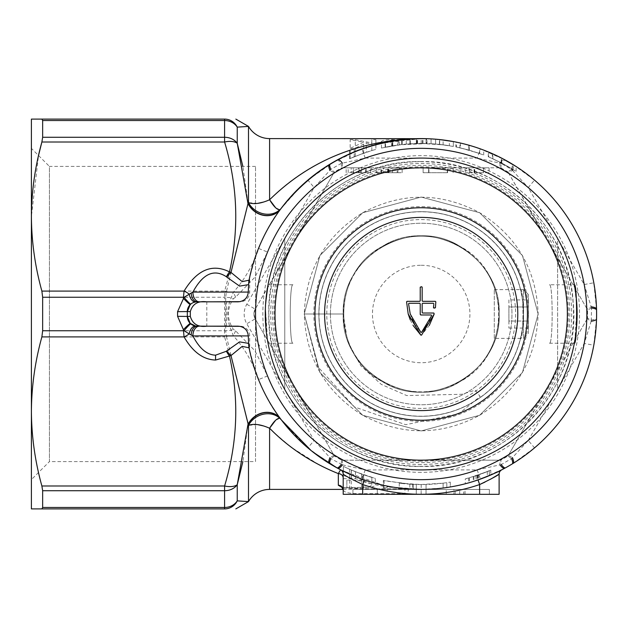<?xml version="1.0" encoding="UTF-8"?>
<svg xmlns="http://www.w3.org/2000/svg" width="628" height="628" viewBox="0 0 628 628"><rect width="100%" height="100%" fill="white"/><g stroke="black" fill="none" stroke-linecap="round" stroke-linejoin="round"><path stroke-width="0.47" stroke-dasharray="3.14 2.35" d="M248.264 287.891L249.685 278.275L249.685 292.075A9.742 9.742 0 0 1 239.943 301.817L197.059 301.817M239.81 326.34A9.742 9.043 -90 0 0 238.475 326.183M197.059 326.183L239.943 326.183A9.742 9.742 0 0 1 249.685 335.925L249.685 349.725L248.264 340.109M239.943 326.183L238.389 326.183M239.81 301.66A9.742 9.043 90 0 1 238.475 301.817M238.389 301.817L239.943 301.817M206.808 326.183L226.3 326.183L206.808 326.183L206.808 301.817L226.3 301.817L206.808 301.817M226.3 326.183L226.3 301.817M465.293 478.897L477.186 475.357L490.782 470.137L476.024 475.741A175.408 175.408 0 0 0 489.283 470.78A175.408 175.408 0 0 1 473.292 476.621L487.281 471.604L468.794 477.955A175.408 175.408 0 0 1 465.293 478.897L465.293 483.772A175.408 175.408 0 0 0 468.794 482.822L487.281 476.479L473.292 481.495A175.408 175.408 0 0 0 489.283 475.655A175.408 175.408 0 0 1 476.024 480.616L490.782 475.011L469.304 482.681M439.671 139.565L439.671 144.44A175.408 175.408 0 0 0 435.62 144.063A175.408 175.408 0 0 0 431.067 143.741A175.408 175.408 0 0 1 435.62 144.063A175.408 175.408 0 0 1 439.443 144.416L439.443 139.542A175.408 175.408 0 0 0 431.067 138.874A175.408 175.408 0 0 1 453.338 141.567L453.338 146.434A175.408 175.408 0 0 0 439.671 144.44L439.671 139.565A175.408 175.408 0 0 1 449.342 140.868L449.342 145.743L439.671 144.44A175.408 175.408 0 0 1 449.342 145.743M501.701 163.029L512.063 168.838L512.063 163.963L501.701 158.162L492.321 153.664L492.321 158.531L501.701 163.029L501.701 158.162M490.429 152.839L488.772 152.133L488.772 157.008L501.207 162.778L516.114 171.366L501.576 162.966L492.321 158.531M488.27 156.796L488.27 151.921L501.576 158.091L501.576 162.966A9.742 2.441 118.7 0 1 505.438 160.148L480.467 148.915A175.408 175.408 0 0 0 421.192 138.592A175.408 175.408 0 0 1 443.117 139.966L425.18 138.639M489.463 152.423L490.366 152.808M512.063 168.838L492.823 158.758L492.823 153.884L507.801 161.467M469.297 150.194L479.659 153.499L479.659 148.624L469.297 145.319L459.916 142.925L459.916 147.792L469.297 150.194L469.297 145.319M457.914 142.477L457.066 142.297M468.81 150.053L483.709 154.983L469.171 150.155L455.873 146.928L455.873 142.054L469.171 145.28L483.709 150.116L468.81 145.178L456.375 142.156L456.375 147.031L468.81 150.053L468.81 145.178M456.956 142.281L457.993 142.501M479.659 153.499L460.426 147.91L460.426 143.035L475.702 147.274M450.3 482.1L450.3 486.975A175.408 175.408 0 0 1 440.809 488.309L443.093 488.035A175.408 175.408 0 0 0 450.3 486.975L450.3 482.1A175.408 175.408 0 0 1 443.093 483.16L443.093 488.035M339.293 469.108L340.588 469.791A4.875 4.875 0 0 1 340.588 469.791A4.875 4.875 0 0 1 343.194 474.101L343.194 494.315L362.686 494.315L352.944 494.315L352.944 489.448L352.944 494.315L489.369 494.315L489.369 489.448L352.944 489.448L489.369 489.448L489.369 494.315L479.627 494.315L499.111 494.315L499.111 474.14A4.875 4.875 0 0 1 501.748 469.815L499.739 470.835M498.514 471.447L478.041 479.941A175.408 175.408 0 0 1 421.192 489.408A175.408 175.408 0 0 0 443.117 488.035L421.192 489.408L404.95 488.827L421.192 489.408A175.408 175.408 0 0 0 478.041 479.941A175.408 175.408 0 0 1 421.192 489.408L399.267 488.035A175.408 175.408 0 0 0 421.192 489.408A175.408 175.408 0 0 1 408.326 488.937L362.686 488.827L342.307 487.618M343.147 489.408L421.192 489.408A175.408 175.408 0 0 0 480.467 479.085L504.59 468.315M505.438 467.852L506.914 467.036M508.892 465.913L512.315 463.88M513.131 463.385L534.53 447.874A175.408 175.408 0 0 0 593.798 345.212L596.529 318.93M511.577 169.403L512.432 170.369L508.397 172.7L499.959 167.825A9.742 9.742 0 0 1 500.83 167.864L501.23 163.429L511.577 169.403L507.926 171.962A9.742 9.742 0 0 1 508.397 172.7L587.164 309.125A9.742 9.742 0 0 1 587.565 309.902L587.565 318.098L591.607 319.974A9.742 2.441 -178.7 0 0 596.553 317.972L596.584 316.276M596.6 314.008L596.553 310.028M596.529 309.07L593.798 282.788A175.408 175.408 0 0 0 534.53 180.126L513.131 164.614A9.742 2.724 121.6 0 1 512.856 169.325M511.859 168.712A9.742 2.441 121.3 0 0 512.315 164.12L505.438 160.148M426.506 143.545L406.261 144.102L421.192 143.467A175.408 175.408 0 0 0 399.267 144.84L426.506 143.545L426.506 138.67L417.07 138.639L399.267 139.966A175.408 175.408 0 0 1 421.192 138.592L421.137 138.592M427.016 143.561L427.016 138.686L421.192 138.592A175.408 175.408 0 0 0 361.924 148.915L334.371 161.584M248.751 346.122L249.473 349.788M257.488 424.591L248.5 425.384L248.091 424.795A19.492 17.176 -36.7 0 1 263.689 412.816A19.492 17.176 -36.7 0 1 280.59 418.876L280.457 418.695C267.167 402.509 256.711 378.88 249.081 347.826M347.661 473.253L364.264 479.91A175.408 175.408 0 0 0 421.192 489.408L389.462 487.179L383.339 488.089L383.339 486.229L375.316 484.722L375.34 478.434L363.596 474.807L351.233 469.98A175.408 175.408 0 0 1 343.359 466.321A175.408 175.408 0 0 0 355.44 471.746L375.34 478.434M333.57 162.048L307.861 180.126A175.408 175.408 0 0 0 258.508 248.405C266.036 231.19 273.353 218.159 280.457 209.305L280.457 209.305C267.167 225.491 256.711 249.12 249.081 280.174M249.473 278.212L248.751 281.878M421.192 143.467L443.117 144.84A175.408 175.408 0 0 0 421.192 143.467L421.192 138.592L380.544 143.372L400.264 139.848L421.192 138.592A175.408 175.408 0 0 0 361.924 148.915L365.213 158.083A165.659 165.659 0 0 1 421.192 148.341A165.659 165.659 0 0 0 255.533 314A165.659 165.659 0 0 0 421.192 479.659A165.659 165.659 0 0 0 586.858 314A165.659 165.659 0 0 0 421.192 148.341A165.659 165.659 0 0 1 477.17 158.083L499.959 163.17L499.959 167.825L385.82 167.825L411.685 168.139A146.175 146.175 0 0 0 299.627 232.839L290.12 249.3A146.175 146.175 0 0 0 290.12 378.7L312.289 417.722L276.917 356.453L290.12 378.7M257.488 203.409L248.5 202.616L248.091 203.205A19.492 17.176 36.7 0 0 263.689 215.184A19.492 17.176 36.7 0 0 280.59 209.124C304.156 178.124 334.567 156.976 371.839 145.68A175.408 175.408 0 0 1 375.889 144.542L375.889 139.683L371.839 139.683L371.839 142.964L355.307 139.683L350.149 139.683L363.612 142.179L349.561 148.624L354.216 148.624L366.328 142.87L371.046 144.212C330.791 153.664 296.973 172.182 269.6 199.767L269.6 138.592M255.533 166.412L49.431 166.412L49.431 461.588L31.4 479.611L31.4 148.389L49.431 166.412L49.431 461.588L255.533 461.588L255.533 166.412L255.533 461.588M258.508 248.405C253.163 264.914 244.779 279.515 233.365 292.224L231.245 297.743C226.52 308.607 226.52 319.44 231.245 330.257L233.365 335.776C244.779 348.485 253.163 363.086 258.508 379.595L267.552 375.944L254.96 350.809L235.61 330.862L233.294 329.253C226.794 319.071 226.794 308.905 233.294 298.747L235.61 297.138L254.96 277.191L267.552 252.056L258.508 248.405A175.408 175.408 0 0 1 307.861 180.126L314.157 187.56L330.815 169.403L341.153 163.429L365.213 158.083L477.17 158.083L480.467 148.915A175.408 175.408 0 0 0 421.192 138.592L400.264 139.848L392.264 139.62C384.658 139.746 381.078 140.562 381.526 142.085L375.889 143.16M528.533 314A107.341 107.341 0 0 0 421.192 206.659A107.341 107.341 0 0 0 313.851 314A107.341 107.341 0 0 0 421.192 421.341A107.341 107.341 0 0 0 528.533 314M330.422 314A90.77 90.77 0 0 1 421.192 223.23A90.77 90.77 0 0 1 511.969 314A90.77 90.77 0 0 0 421.192 223.23A90.77 90.77 0 0 0 330.422 314A90.77 90.77 0 0 0 421.192 404.77A90.77 90.77 0 0 0 511.969 314A90.77 90.77 0 0 1 421.192 404.77A90.77 90.77 0 0 1 330.422 314M312.289 417.722L333.986 455.3L342.425 460.175A9.742 9.742 0 0 1 341.554 460.136L334.457 456.038A9.742 9.742 0 0 1 333.986 455.3L255.219 318.875A9.742 9.742 0 0 1 255.219 309.125L253.916 314L255.219 318.875A9.742 9.742 0 0 1 255.219 309.125L290.12 249.3M266.664 427.016L263.509 425.941M343.194 490.005C344.215 492.682 350.714 493.906 362.686 493.679L404.95 493.679L404.95 488.812L362.686 488.827C350.597 488.639 343.649 488.113 341.852 487.234M377.279 494.315L421.153 494.315L421.153 489.448L377.279 489.448L377.279 494.315L377.279 489.448M421.192 484.533L443.117 483.16A175.408 175.408 0 0 1 399.267 483.16L421.192 484.533L421.192 489.408A175.408 175.408 0 0 0 478.041 479.941L479.627 484.549L479.627 494.315M421.192 472.35A158.35 158.35 0 0 1 262.842 314A158.35 158.35 0 0 1 421.192 155.65A158.35 158.35 0 0 1 579.55 314A158.35 158.35 0 0 1 421.192 472.35M421.192 165.392A148.608 148.608 0 0 0 272.583 314A148.608 148.608 0 0 0 421.192 462.608A148.608 148.608 0 0 0 569.8 314A148.608 148.608 0 0 0 421.192 165.392M446.806 482.657L446.806 487.524L446.806 482.657M417.22 143.514L417.22 138.639M409.911 143.828L409.911 138.953L409.911 143.828M417.447 143.506L417.447 138.631M417.07 143.514L417.07 138.639M406.261 144.102L406.261 139.228M417.581 143.506L417.581 138.631M416.466 143.529L416.466 138.655M422.966 143.474L422.966 138.6M416.545 143.529L416.545 138.655M410.312 143.804L410.312 138.929M422.456 143.467L422.456 138.6M483.709 154.983L483.709 150.116M469.171 150.155L469.171 145.28M455.873 146.928L459.916 147.792M460.426 147.91L456.375 147.031M468.975 150.1L468.975 145.225M416.317 484.471L416.317 489.338L416.317 484.471M426.067 484.471L426.067 489.338L426.067 484.471M443.117 483.16L443.117 488.035M399.267 483.16L399.267 488.035M416.317 143.529L416.317 138.662L416.317 143.529M426.067 143.529L426.067 138.662L426.067 143.529M443.117 144.84L443.117 139.966M399.267 144.84L399.267 139.966M492.823 158.758L488.772 157.008M516.114 171.366L516.114 166.491M501.207 162.778L501.207 157.903M501.372 162.864L501.372 157.989M439.443 144.416L453.338 146.434L453.338 141.567M435.62 144.063L435.62 139.188L435.62 144.063M431.067 143.741L431.067 138.874L431.067 143.741M469.289 477.814L469.289 482.681M473.292 476.621L473.292 481.495M489.283 470.78L489.283 475.655L489.283 470.78M476.024 475.741L476.024 480.616M473.92 476.424L473.92 481.291M478.512 474.901L478.512 479.776M490.782 470.137L490.782 475.011M477.186 475.357L477.186 480.232M468.794 477.955L468.794 482.822M477.39 475.286L477.39 480.161M487.281 471.604L487.281 476.479M477.884 475.121L477.884 479.996M248.382 343.328L249.073 345.95A9.742 6.9 168.9 0 0 249.073 347.794M249.073 345.95L249.913 351.813M249.913 276.187L249.073 282.05A9.742 6.9 -168.9 0 1 249.073 280.206M249.073 282.05L248.382 284.672M371.148 167.825L346.161 167.825L371.148 167.825L371.148 172.7L366.155 172.7L366.155 167.825M366.155 172.7L358.847 172.7L358.847 167.825M358.847 172.7L351.162 172.7L351.162 167.825M351.162 172.7L358.47 172.7L358.47 167.825M358.47 172.7L361.704 172.7L361.704 167.825M361.704 172.7L361.186 172.7L361.186 167.825M361.186 172.7L360.472 172.7L360.472 167.825M360.472 172.7L353.164 172.7L353.164 167.825M353.164 172.7L359.09 172.7L359.09 167.825M359.09 172.7L371.148 172.7M365.653 172.7L365.653 167.825M370.653 172.7L370.653 167.825M359.247 172.7L359.247 167.825M348.163 172.7L348.163 167.825M353.478 172.7L353.478 167.825M346.161 172.7L346.161 167.825M359.028 172.7L359.028 167.825M447.607 172.7L423.123 172.7L447.607 172.7L447.607 167.825L453.11 167.825L423.123 167.825L447.607 167.825L447.607 172.7M453.11 172.7L453.11 167.825L453.11 172.7M447.301 172.7L447.301 167.825M428.618 172.7L428.618 167.825L428.618 172.7M423.123 172.7L423.123 167.825L423.123 172.7M428.932 172.7L428.932 167.825M430.698 459.861L456.572 460.175L385.82 460.175L430.698 459.861A146.175 146.175 0 0 0 542.765 395.161L552.271 378.7A146.175 146.175 0 0 0 552.271 249.3L542.765 232.839A146.175 146.175 0 0 0 430.698 168.139L411.685 168.139M542.765 395.161L552.271 378.7M512.432 170.369L528.234 187.56A165.659 165.659 0 0 1 584.213 284.523L591.199 306.802L587.164 309.125L587.164 318.875L508.397 455.3A9.742 9.742 0 0 1 507.926 456.038L500.83 460.136A9.742 9.742 0 0 1 499.959 460.175L342.425 460.175L342.425 464.83L330.815 458.597L314.157 440.44A165.659 165.659 0 0 1 267.552 375.944M587.565 318.098A9.742 9.742 0 0 1 587.164 318.875L591.199 321.198L584.213 343.477L593.798 345.212A175.408 175.408 0 0 1 534.53 447.874L528.234 440.44L511.577 458.597L501.23 464.571L500.83 460.136M591.199 306.802L591.607 308.026L591.199 321.198M591.607 308.026L587.565 309.902M275.637 420.242L279.813 418.327A19.492 16.752 151.3 0 0 248.5 425.384L248.5 501.591L242.023 501.16M362.474 474.415L351.335 470.019A175.408 175.408 0 0 1 346.86 468.001A175.408 175.408 0 0 0 349.6 469.257L361.579 474.093L371.847 477.453L362.474 474.415L362.474 480.624L346.86 480.082L346.86 487.556L361.579 487.391C368.448 487.069 371.87 486.088 371.847 484.447L371.752 483.953L357.128 480.145M371.752 483.953L362.474 480.624M371.847 477.453L371.847 484.447M361.579 474.093L361.579 487.391M346.86 480.082L346.86 487.556M343.359 488.089L343.359 466.321L343.359 488.089L363.596 487.917C371.156 487.579 375.065 486.519 375.316 484.722M363.596 474.807L363.596 487.917M343.359 478.669L355.44 478.772C367.93 480.734 374.563 482.634 375.34 484.463M387.201 494.315L416.285 494.315L416.285 489.448L416.285 494.315L416.285 489.448L387.201 489.448L421.153 489.448L421.153 494.315L387.201 494.315L387.201 489.448M446.233 494.315L416.285 494.315L446.233 494.315L446.233 489.448L421.153 489.448L465.034 489.448L463.707 489.448L463.707 494.315L453.871 494.315L453.871 489.448L463.707 489.448M377.302 494.315L416.285 494.315L416.285 489.448L446.233 489.448M463.707 494.315L453.871 494.315M377.302 489.448L453.871 489.448M426.027 494.315L426.027 489.448L426.027 494.315M465.01 494.315L465.01 489.448M455.112 494.315L455.112 489.448M459.704 494.315L459.704 489.448M484.934 482.123L490.57 479.227M404.95 493.679L407.965 493.796L408.326 488.937A175.408 175.408 0 0 0 480.467 479.085L477.17 469.917A165.659 165.659 0 0 1 365.213 469.917L342.425 464.83M352.387 478.669L338.327 473.606M320.932 465.717L320.484 465.489M318.694 464.563L291.949 447.748M290.175 446.414L274.098 432.684M389.462 487.179L421.192 489.408A175.408 175.408 0 0 1 361.924 479.085L365.213 469.917L477.17 469.917L499.959 464.83L499.959 460.175L456.572 460.175M384.069 480.561A175.408 175.408 0 0 1 383.339 480.404A175.408 175.408 0 0 0 386.84 481.134L412.525 484.321A175.408 175.408 0 0 0 413.326 484.361A175.408 175.408 0 0 1 409.825 484.164L384.069 480.561L384.069 488.089M409.825 484.164L409.825 489.039A175.408 175.408 0 0 0 413.326 489.228A175.408 175.408 0 0 1 412.525 489.196L390.836 486.763L387.013 486.818L386.84 486.009L390.836 486.763M364.264 479.91A175.408 175.408 0 0 0 421.192 489.408L393.018 487.132L409.825 489.039M413.326 484.361L413.326 489.228L413.326 484.361M412.525 484.321L412.525 489.196M383.339 486.229L383.339 485.271A175.408 175.408 0 0 0 386.84 486.009L386.84 486.794M383.339 488.089L383.339 480.404L383.339 485.271L342.346 470.686M311.19 450.629L339.183 469.053M248.091 424.795L226.425 336.459A14.617 7.096 164 0 1 224.589 336.914C239.449 386.958 239.449 436.648 224.589 485.986L224.589 490.719L42.649 490.719L41.88 485.986L224.589 485.986A14.617 7.096 -164 0 0 237.243 484.698A14.617 12.05 0 0 1 224.589 490.719L224.589 507.471A14.617 13.188 180 0 0 237.243 500.877A14.617 14.185 90 0 1 224.589 508.9L41.88 508.9L42.649 507.471L224.589 507.471L224.589 508.9M42.649 490.719L42.649 507.471M42.649 120.529L224.589 120.529A14.617 13.188 180 0 1 237.243 127.123A14.617 14.185 -90 0 0 224.589 119.1L41.88 119.1L42.649 120.529L42.649 137.281L41.88 142.014L224.589 142.014C239.449 191.352 239.449 241.042 224.589 291.086L41.88 291.086L42.649 297.256L42.649 330.744L41.88 336.914C35.058 361.485 31.565 386.33 31.4 411.45L31.4 216.55L38.528 155.516M235.61 297.138L233.365 292.224A19.492 9.42 -170.7 0 1 226.425 291.541A14.617 7.096 -164 0 0 224.589 291.086L224.589 297.256A14.617 1.138 180 0 1 225.688 297.256L225.688 330.744A14.617 1.138 180 0 1 224.589 330.744L224.589 297.256L42.649 297.256M280.457 209.305A19.492 17.16 -143.4 0 1 263.556 215.373A19.492 17.16 -143.4 0 1 247.942 203.394L226.425 291.541L225.688 297.256A19.492 1.656 -174.6 0 0 231.245 297.743L233.294 298.747M224.589 119.1L224.589 142.014A14.617 7.096 164 0 1 237.243 143.302A14.617 12.05 0 0 0 224.589 137.281L42.649 137.281M41.88 119.1L31.4 119.1L31.4 479.611M41.88 291.086C35.05 266.476 31.557 241.631 31.4 216.55M235.61 330.862L233.365 335.776A19.492 9.42 170.7 0 0 226.425 336.459L225.688 330.744A19.492 1.656 174.6 0 1 231.245 330.257L233.294 329.253M267.552 252.056A165.659 165.659 0 0 1 314.157 187.56L246.78 304.258A19.492 19.492 0 0 0 246.78 323.742L314.157 440.44L307.861 447.874A175.408 175.408 0 0 1 258.508 379.595C266.036 396.81 273.353 409.841 280.457 418.695A19.492 17.16 143.4 0 0 263.556 412.627A19.492 17.16 143.4 0 0 247.942 424.606L242.879 461.588M41.88 485.986C35.05 461.368 31.557 436.523 31.4 411.45L31.4 508.9M280.457 418.695L303.434 443.996M299.627 232.839L312.289 210.278L276.917 271.547M334.457 456.038L330.815 458.597M341.554 460.136L341.153 464.571M385.82 460.175L342.425 460.175M299.627 395.161A146.175 146.175 0 0 0 411.685 459.861M276.917 356.453L255.219 318.875L246.78 323.742M246.78 304.258L255.219 309.125L333.986 172.7A9.742 9.742 0 0 1 334.457 171.962L341.554 167.864A9.742 9.742 0 0 1 342.425 167.825L333.986 172.7A9.742 9.742 0 0 1 334.457 171.962L330.815 169.403M312.289 210.278L333.986 172.7L329.959 170.369M336.946 160.148A9.742 2.441 61.3 0 1 341.153 163.429L341.554 167.864M307.861 447.874L329.253 463.385A9.742 2.724 121.6 0 1 329.213 463.354M329.253 463.385L330.077 463.88A9.742 2.441 121.3 0 1 330.038 463.856M330.077 463.88L336.946 467.852A9.742 2.441 118.7 0 0 336.985 467.868M336.946 467.852L337.793 468.315A9.742 2.724 118.4 0 0 337.833 468.331M337.793 468.315L361.924 479.085M499.959 460.175L508.397 455.3A9.742 9.742 0 0 1 507.926 456.038L511.577 458.597M584.213 284.523L593.798 282.788A175.408 175.408 0 0 0 534.53 180.126L528.234 187.56L584.213 284.523M500.83 167.864L507.926 171.962M456.572 167.825L430.698 168.139M508.397 172.7L542.765 232.839M530.095 210.278L587.164 309.125M565.467 271.547L552.271 249.3M587.164 318.875L565.467 356.453M530.095 417.722L508.397 455.3L512.432 457.631M342.425 163.17L342.425 167.825L385.82 167.825M468.99 172.7L489.086 172.7L489.086 167.825L460.104 167.825L489.086 167.825L489.086 172.7L468.99 172.7L468.99 167.825M460.104 172.7L460.104 167.825M474.038 172.7L474.038 167.825M474.187 172.7L483.591 172.7L483.591 167.825L483.591 172.7L483.591 167.825L483.591 172.7L474.187 172.7L474.187 167.825M465.599 172.7L465.599 167.825M469.791 172.7L469.791 167.825M474.281 172.7L474.281 167.825M376.651 167.825L402.132 167.825L376.651 167.825L376.651 172.7L381.643 172.7L381.643 167.825M381.643 172.7L383.449 172.7L383.449 167.825M388.85 172.7L397.139 172.7L388.85 172.7L388.85 167.825M381.149 172.7L381.149 167.825M383.449 172.7L397.139 172.7L397.139 167.825L397.139 172.7L376.148 172.7L402.132 172.7L376.651 172.7M389.046 172.7L389.046 167.825M388.23 172.7L388.23 167.825M392.484 172.7L392.484 167.825M387.664 172.7L387.664 167.825M376.148 172.7L376.148 167.825M388.473 172.7L388.473 167.825M402.132 172.7L402.132 167.825M397.885 172.7L397.885 167.825M387.9 172.7L387.9 167.825M342.425 167.825L499.959 167.825M500.532 162.432A9.742 2.724 118.4 0 1 504.59 159.685M248.091 203.205L242.879 166.412M266.664 200.984L263.509 202.059M275.637 207.758L279.813 209.674A19.492 16.752 -151.3 0 1 248.5 202.616L248.5 126.409L242.023 126.84M293.284 193.966L279.813 209.674M349.545 153.891L371.839 145.68L371.839 144.416L371.046 144.212M366.328 152.266L354.216 156.757A175.408 175.408 0 0 0 349.561 158.758L363.612 153.185L350.149 158.499A175.408 175.408 0 0 1 355.307 156.309L371.839 150.555A175.408 175.408 0 0 1 375.889 149.417A175.408 175.408 0 0 0 371.839 150.555L366.328 152.266L366.328 142.87M371.839 139.683L371.839 144.416M397.657 145.052L381.455 148.027L402.21 144.495L385.105 147.219L397.657 145.052L397.657 140.177M392.414 145.845L392.414 140.97M385.553 142.25L385.105 142.328L385.105 147.219L385.113 142.344M375.889 139.683L375.889 149.417L375.889 144.542L381.808 143.074L381.526 142.085M381.455 148.027L381.455 142.619M392.775 145.782L392.775 140.907M401.7 144.55L401.7 139.683M398.16 140.115L387.366 141.889L398.16 140.115L398.16 144.982L391.66 145.971L391.66 140.115L394.164 140.209L385.521 141.41L391.66 140.115M391.66 145.971L385.506 147.133L391.739 145.955L391.739 141.08M385.506 147.133L385.506 141.528L387.366 141.889M391.739 145.955L398.16 144.982M397.21 140.24L394.164 140.209M392.641 145.806L392.641 140.931M402.21 144.495L402.21 139.62M392.264 145.869L392.264 140.994M392.264 140.444L392.264 139.62M371.839 150.555L371.839 142.964M355.307 156.309L355.307 139.683M350.149 158.499L350.149 139.683M363.612 153.185L363.612 142.179M349.561 158.758L349.561 148.624M354.216 156.757L354.216 148.624M193.416 302.523L190.834 304.07M187.317 311.567L187.317 316.434M549.461 284.767C553.04 282.945 553.04 345.047 549.461 343.233C553.04 345.055 553.048 282.985 549.461 284.767L574.345 284.767L576.975 307.437L574.879 340.29M421.192 469.917A155.917 155.917 0 0 0 577.108 314A155.917 155.917 0 0 0 421.192 158.083A155.917 155.917 0 0 1 557.617 238.514L557.617 389.486A155.917 155.917 0 0 0 557.617 238.514L557.617 389.486A155.917 155.917 0 0 1 284.767 389.486L284.767 238.514A155.917 155.917 0 0 1 421.192 158.083A155.917 155.917 0 0 0 265.275 314A155.917 155.917 0 0 0 421.192 469.917A155.917 155.917 0 0 1 265.275 314A155.917 155.917 0 0 1 421.192 158.083A155.917 155.917 0 0 1 577.108 314A155.917 155.917 0 0 1 421.192 469.917M557.617 261.523A146.175 146.175 0 0 0 284.767 261.523L284.767 238.514A155.917 155.917 0 0 0 284.767 389.486L284.767 261.523M520.471 289.233C523.791 287.71 523.791 340.274 520.471 338.767C523.791 340.266 523.791 287.718 520.471 289.233M421.192 416.317A102.317 102.317 0 0 0 523.516 314A102.317 102.317 0 0 0 421.192 211.683A102.317 102.317 0 0 1 523.516 314A102.317 102.317 0 0 1 421.192 416.317A102.317 102.317 0 0 1 318.875 314A102.317 102.317 0 0 1 421.192 211.683A102.317 102.317 0 0 0 318.875 314A102.317 102.317 0 0 0 421.192 416.317M549.461 343.233L574.345 343.233M267.936 285.332L268.038 284.767L292.931 284.767C289.343 282.945 289.343 345.047 292.931 343.233C289.351 345.055 289.335 282.985 292.931 284.767M267.936 342.668L268.038 343.233L292.931 343.233M268.038 343.233L266.115 330.195M265.354 309.055L265.675 302.845M268.038 284.767L265.416 307.437L267.512 340.29M284.767 366.477A146.175 146.175 0 0 0 557.617 366.477M421.192 211.793A102.207 102.207 0 0 0 318.985 314A102.207 102.207 0 0 0 421.192 416.207A102.207 102.207 0 0 0 523.399 314A102.207 102.207 0 0 0 421.192 211.793M421.192 408.412A94.412 94.412 0 0 1 326.788 314A94.412 94.412 0 0 1 421.192 219.588A94.412 94.412 0 0 1 515.604 314A94.412 94.412 0 0 1 421.192 408.412M421.192 265.275A48.725 48.725 0 0 1 469.917 314A48.725 48.725 0 0 1 421.192 362.725A48.725 48.725 0 0 1 372.467 314A48.725 48.725 0 0 1 421.192 265.275M421.192 461.148A147.148 147.148 0 0 1 274.044 314A147.148 147.148 0 0 1 421.192 166.852A147.148 147.148 0 0 1 568.34 314A147.148 147.148 0 0 1 421.192 461.148M420.218 314.487L420.705 314.973L431.2 314.973L431.664 315.617L431.2 314.973L431.664 315.617L427.542 324.566M421.545 332.369L420.846 332.369L421.545 332.369M410.225 314L412.015 319.048M414.409 323.836L420.846 332.369M410.257 319.88L413.083 325.43M421.529 335.124L420.854 335.124L421.529 335.124L429.301 325.437M420.218 314L420.218 303.771L419.732 303.277L409.048 303.277L408.561 303.787L409.048 303.277M433.807 313.027L434.278 313.639L433.807 313.027L422.652 313.027L422.165 312.54L422.165 303.771L422.652 303.277M433.972 308.152L433.493 307.602L433.972 308.152L433.493 307.602L433.972 308.152L435.44 307.728L435.816 301.817L435.33 301.33L422.652 301.33L422.165 300.843L422.165 287.2L420.705 286.713L420.218 287.2L420.218 300.843L419.732 301.33L407.062 301.33L406.575 301.817L408.2 314M433.783 304.588L433.587 306.841M422.652 313.027L422.165 312.54M433.336 303.277L433.822 303.787M434.961 308.152L435.44 307.728M435.816 301.817L435.33 301.33M422.652 301.33L422.165 300.843M420.705 286.713L420.218 287.2M407.062 301.33L406.575 301.817M419.732 303.277L420.218 303.771M494.283 338.359L494.283 289.641L494.283 338.359L523.516 338.359L523.516 289.641L523.516 338.359L528.384 333.492L528.384 294.508L528.384 333.492M494.283 289.641L523.516 289.641L528.384 294.508M528.384 321.034L528.384 306.966L528.384 328.067L528.384 321.034L508.9 321.034L508.9 306.966L528.384 306.966L528.384 299.933L528.384 306.966L508.9 306.966L508.9 328.067L508.9 321.034L528.384 321.034M508.9 328.067L528.384 328.067M508.9 299.933L508.9 306.966L508.9 299.933L528.384 299.933M343.233 314L304.258 314L343.233 314C340.58 256.357 411.583 215.365 460.175 246.482C485.106 262.096 498.098 284.602 499.15 314C498.098 343.398 485.106 365.904 460.175 381.518C411.583 412.635 340.58 371.643 343.233 314C340.58 256.357 411.583 215.365 460.175 246.482C485.106 262.096 498.098 284.602 499.15 314C501.811 371.643 430.808 412.635 382.216 381.518C330.964 354.993 330.964 273.007 382.216 246.482C430.808 215.365 501.811 256.357 499.15 314C498.098 343.398 485.106 365.904 460.175 381.518C411.583 412.635 340.58 371.643 343.233 314C344.285 284.602 357.285 262.096 382.216 246.482C408.2 232.698 434.184 232.698 460.175 246.482C511.42 273.007 511.42 354.993 460.175 381.518C411.583 412.635 340.58 371.643 343.233 314C340.58 256.357 411.583 215.365 460.175 246.482C485.106 262.096 498.098 284.602 499.15 314C501.811 371.643 430.808 412.635 382.216 381.518C330.964 354.993 330.964 273.007 382.216 246.482C408.2 232.698 434.184 232.698 460.175 246.482C485.106 262.096 498.098 284.602 499.15 314C501.811 371.643 430.808 412.635 382.216 381.518C330.964 354.993 330.964 273.007 382.216 246.482C430.808 215.365 501.811 256.357 499.15 314C498.098 343.398 485.106 365.904 460.175 381.518C434.184 395.302 408.2 395.302 382.216 381.518C330.964 354.993 330.964 273.007 382.216 246.482C430.808 215.365 501.811 256.357 499.15 314C501.811 371.643 430.808 412.635 382.216 381.518C357.285 365.904 344.285 343.398 343.233 314L304.258 314C305.836 269.907 325.328 236.144 362.725 212.727C401.7 192.05 440.683 192.05 479.659 212.727C517.064 236.144 536.548 269.907 538.133 314C536.548 358.093 517.064 391.856 479.659 415.273C440.683 435.95 401.7 435.95 362.725 415.273C325.328 391.856 305.836 358.093 304.258 314L343.233 314L347.543 341.365L360.77 365.731L381.267 384.383L406.685 395.562L461.823 394.274L475.223 390.176L480.137 396.48L458.84 413.75L405.704 424.701L354.412 406.928L317.799 366.728L304.258 314L319.919 255.533L362.725 212.727L421.192 197.059L479.659 212.727L522.465 255.533L538.133 314L522.465 372.467L479.659 415.273L421.192 430.941L362.725 415.273L319.919 372.467L304.258 314L319.919 255.533L362.725 212.727L421.192 197.059L479.659 212.727L522.465 255.533L538.133 314L522.465 372.467L479.659 415.273L421.192 430.941L362.725 415.273L319.919 372.467L304.258 314L319.919 255.533L362.725 212.727L421.192 197.059L479.659 212.727L522.465 255.533L538.133 314L522.465 372.467L479.659 415.273L421.192 430.941L362.725 415.273L319.919 372.467L304.258 314L319.919 255.533L362.725 212.727L421.192 197.059L479.659 212.727L522.465 255.533L538.133 314L522.465 372.467L479.659 415.273L421.192 430.941L362.725 415.273L319.919 372.467L304.258 314L319.919 255.533L362.725 212.727L421.192 197.059L479.659 212.727L522.465 255.533L538.133 314L522.465 372.467L479.659 415.273L421.192 430.941L362.725 415.273L319.919 372.467L304.258 314L319.919 255.533L362.725 212.727L421.192 197.059L479.659 212.727L522.465 255.533L538.133 314L522.465 372.467L479.659 415.273L421.192 430.941L362.725 415.273L319.919 372.467L304.258 314L319.919 255.533L362.725 212.727L421.192 197.059L479.659 212.727L522.465 255.533L538.133 314L522.465 372.467L479.659 415.273L421.192 430.941L362.725 415.273L319.919 372.467L304.258 314L343.233 314M249.685 292.075L248.264 292.075L249.685 292.075M248.264 335.925L249.685 335.925L248.264 335.925M269.6 428.233L269.6 489.408M362.686 494.315L362.686 488.812M351.335 470.019L351.335 480.082M349.6 469.257L349.6 487.556M351.233 469.98L351.233 488.089M355.44 471.746L355.44 478.772M407.965 493.796A180.283 180.283 0 0 0 479.627 484.549M499.111 474.14A4.875 4.875 0 0 1 501.748 469.815M237.243 484.698L237.243 500.877M42.649 330.744L224.589 330.744L224.589 336.914L41.88 336.914M237.243 143.302L237.243 127.123M333.986 455.3L329.959 457.631M528.234 440.44L584.213 343.477A165.659 165.659 0 0 1 528.234 440.44M474.768 172.7L474.768 167.825M421.192 466.314A152.314 152.314 0 0 1 268.878 314A152.314 152.314 0 0 1 421.192 161.686A152.314 152.314 0 0 1 573.505 314A152.314 152.314 0 0 1 421.192 466.314M421.192 464.485A150.484 150.484 0 0 1 270.707 314A150.484 150.484 0 0 1 421.192 163.516A150.484 150.484 0 0 1 571.676 314A150.484 150.484 0 0 1 421.192 464.485M338.932 468.92L311.056 450.519M465.034 494.315L465.034 489.448M280.59 418.876L294.995 435.824M375.34 483.309L357.23 477.327M280.59 209.124L300.42 186.799M421.192 161.569C339.74 159.465 266.664 232.548 268.76 314C266.664 395.452 339.74 468.535 421.192 466.431C507.063 468.912 582.36 387.452 573.152 302.037C568.858 225.036 498.294 159.81 421.192 161.569"/><path stroke-width="0.94" d="M199.366 326.183A9.742 6.484 90 0 0 192.89 335.925L189.154 333.884A9.742 4.388 150.8 0 1 184.067 336.914L183.384 329.614L177.575 316.331L177.575 311.669L184.035 297.295L192.89 292.075L248.264 292.075L248.751 281.878A175.408 175.408 0 0 1 596.6 314A175.408 175.408 0 0 1 248.751 346.122L248.264 335.925L192.89 335.925C199.398 348.509 206.957 354.922 215.577 355.173L226.402 351.248A9.742 2.708 59.9 0 0 229.495 356.115C239.244 399.267 237.604 442.559 224.589 485.986L41.88 485.986L42.649 490.719L224.589 490.719A14.617 12.05 0 0 0 237.243 484.698A14.617 7.096 -164 0 1 224.589 485.986L224.589 507.471L42.649 507.471L42.649 490.719M238.475 326.183A9.742 9.043 -90 0 0 238.177 326.183L206.808 326.183L239.81 326.34C244.967 327.478 247.785 330.673 248.264 335.925M238.389 326.183L237.612 326.16M248.264 292.075C247.793 297.311 244.975 300.506 239.81 301.66L206.808 301.84C198.032 300.679 192.537 303.921 190.323 311.567L187.317 311.567A9.742 9.742 0 0 1 197.059 301.817L238.389 301.817M238.475 301.817A9.742 9.043 90 0 1 238.177 301.817L237.612 301.84M469.304 482.681L465.293 483.772M453.338 141.567L439.443 139.542M492.321 153.664L490.429 152.839M498.538 156.568L488.27 151.921M501.576 158.091L516.114 166.491L505.925 160.415M488.772 152.133L489.463 152.423M490.366 152.808L492.823 153.884M507.801 161.467L512.063 163.963M459.916 142.925L457.914 142.477M457.066 142.297L455.873 142.054M456.375 142.156L456.956 142.281M457.993 142.501L460.426 143.035M475.702 147.274L479.659 148.624M490.57 479.227L499.111 474.14C497.58 475.561 491.08 479.031 479.627 484.549L478.041 479.941C492.274 474.438 500.171 471.063 501.748 469.815A4.875 4.875 0 0 0 499.111 474.14L499.111 494.315L343.194 494.315L343.194 474.281M499.739 470.835L498.514 471.447M499.959 464.83A9.742 2.724 61.6 0 0 504.59 468.315L505.438 467.852A9.742 2.441 61.3 0 1 501.23 464.571M506.914 467.036L508.892 465.913M511.577 458.597A9.742 2.441 -121.3 0 1 512.315 463.88L513.131 463.385A9.742 2.724 -121.6 0 0 512.432 457.631M591.199 321.198A9.742 2.724 -178.4 0 0 596.529 318.93L596.553 317.972M596.584 316.276L596.6 314.008M591.607 308.026A9.742 2.441 178.7 0 1 596.553 310.028L596.529 309.07A9.742 2.724 178.4 0 0 591.199 306.802M513.131 164.614L512.315 164.12M505.438 160.148L504.606 159.693M425.18 138.639L425.792 138.655M280.59 209.124L279.813 209.674A19.492 16.752 -151.3 0 1 248.5 202.616C253.72 204.587 260.753 203.637 269.6 199.767C310.036 160.093 360.566 139.699 421.192 138.592C363.282 140.083 316.41 163.594 280.59 209.124A19.492 17.176 36.7 0 1 263.689 215.184A19.492 17.176 36.7 0 1 248.091 203.205L248.5 202.616L248.5 126.409A24.359 24.359 0 0 0 269.6 138.592L427.016 138.686M249.473 349.788L249.081 347.826L242.22 346.366L230.994 355.581L248.5 425.384C253.72 423.413 260.753 424.363 269.6 428.233C288.762 447.733 311.669 462.852 338.327 473.606L340.564 469.775C316.724 457.341 296.738 440.377 280.59 418.876L279.813 418.327C277.168 418.036 273.769 421.341 269.6 428.233L275.637 420.242M341.067 470.034L347.661 473.253M249.073 280.206A9.742 6.9 -168.9 0 1 249.081 280.174L249.473 278.212M342.425 163.17A9.742 2.724 61.6 0 0 337.793 159.685L337.731 159.724M334.371 161.584L333.57 162.048M330.815 169.403A9.742 2.441 -121.3 0 1 330.077 164.12L329.253 164.614A9.742 2.724 -121.6 0 0 329.959 170.369M375.889 144.542L380.544 143.372M421.192 138.592L397.548 139.824M381.526 142.085L381.118 142.156M269.545 428.21L266.664 427.016M263.509 425.941L257.488 424.591M343.147 489.408L269.6 489.408A24.359 24.359 0 0 0 248.5 501.591L237.243 500.877A14.617 13.188 180 0 1 224.589 507.471L224.589 508.9C239.449 508.9 239.449 508.9 224.589 508.9A14.617 14.185 -90 0 0 237.243 500.877L237.243 484.698L247.942 424.606A19.492 17.16 143.4 0 1 263.556 412.627A19.492 17.16 143.4 0 1 280.457 418.695M342.307 487.618L338.327 485.248A4.875 4.757 180 0 1 343.194 490.005L341.852 487.234L342.433 487.446M439.671 139.565L449.342 140.868M226.402 351.248L226.763 350.911A9.742 2.488 49.5 0 0 230.994 355.581L215.577 360.048C203.276 359.687 192.772 351.97 184.067 336.914L41.88 336.914C35.05 361.524 31.557 386.369 31.4 411.45L31.4 508.9L224.589 508.9M226.763 350.911L239.613 341.883L248.382 343.328M248.382 284.672L239.59 286.109L226.763 277.089A9.742 2.488 -49.5 0 1 230.994 272.419L242.212 281.634L249.081 280.174M41.88 336.914L42.649 330.744L42.649 297.256L183.462 297.256L183.384 298.386A9.742 0.502 -134.6 0 0 190.221 304.619L190.834 304.07A9.742 0.895 -129.7 0 1 184.035 297.295A9.742 0.761 -175.8 0 0 183.462 297.256L184.067 291.086C197.098 269.71 212.24 263.313 229.495 271.885C239.244 228.733 237.604 185.441 224.589 142.014L41.88 142.014L42.649 137.281L42.649 120.529L41.88 119.1L224.589 119.1C239.449 119.1 239.449 119.1 224.589 119.1A14.617 14.185 90 0 1 237.243 127.123A14.617 13.188 180 0 0 224.589 120.529L42.649 120.529M191.171 292.97A9.742 5.911 -90 0 0 197.059 301.817L195.653 301.919A9.742 5.33 -98.3 0 1 189.154 294.116A9.742 4.388 -150.8 0 0 184.067 291.086L41.88 291.086L42.649 297.256M311.19 450.629L279.813 418.327A19.492 16.752 151.3 0 0 248.5 425.384L248.5 501.591L235.838 508.9M479.627 494.315L479.627 484.549L484.934 482.123M364.264 479.91L362.686 484.518C351.24 478.999 344.741 475.529 343.194 474.101A4.875 4.875 0 0 0 340.564 469.775L342.346 470.686M338.327 485.248L338.327 473.606A4.875 4.435 180 0 1 343.194 478.034M408.326 488.937L421.192 489.408M338.327 473.606L334.457 472.013M334.245 471.918L331.623 470.788M331.545 470.749L330.132 470.121M330.093 470.105L327.015 468.692M326.952 468.661L326.285 468.347M326.238 468.323L323.907 467.201M323.82 467.161L323.373 466.942M323.31 466.91L320.932 465.717M320.484 465.489L318.694 464.563M291.949 447.748L290.175 446.414M274.098 432.684L269.6 428.233L269.6 489.408M280.59 418.876A19.492 17.176 -36.7 0 0 263.689 412.816A19.492 17.176 -36.7 0 0 248.091 424.795M38.528 155.516L41.88 142.014C35.05 166.632 31.557 191.477 31.4 216.55L31.4 119.1L41.88 119.1M242.879 461.588L237.243 484.698M42.649 507.471L41.88 508.9L31.4 508.9M31.4 148.389L31.4 411.45C31.565 436.562 35.058 461.407 41.88 485.986M237.619 500.893L242.023 501.16M329.213 463.354A9.742 2.724 121.6 0 1 329.959 457.631M330.038 463.856A9.742 2.441 121.3 0 1 330.815 458.597M336.985 467.868A9.742 2.441 118.7 0 0 341.153 464.571M337.833 468.331A9.742 2.724 118.4 0 0 342.425 464.83M336.946 467.852L337.793 468.315L336.946 467.852M512.432 170.369A9.742 2.724 121.6 0 0 512.856 169.325M511.577 169.403A9.742 2.441 121.3 0 0 511.859 168.712M501.23 163.429A9.742 2.441 118.7 0 1 501.584 162.974M499.959 163.17A9.742 2.724 118.4 0 1 500.532 162.432M242.879 166.412L237.243 143.302L247.942 203.394A19.492 17.16 -143.4 0 0 263.556 215.373A19.492 17.16 -143.4 0 0 280.457 209.305M269.545 199.79L266.664 200.984M263.509 202.059L257.488 203.409M279.813 209.674C277.168 209.964 273.769 206.659 269.6 199.767L275.637 207.758M237.619 127.107L242.023 126.84M392.264 140.994L392.264 140.444M226.763 277.089L226.402 276.752A9.742 2.708 -59.9 0 1 229.495 271.885L230.994 272.419L248.091 203.205M235.838 119.1L248.5 126.409L237.243 127.123L237.243 143.302A14.617 7.096 164 0 0 224.589 142.014L224.589 137.281A14.617 12.05 0 0 1 237.243 143.302M31.4 216.55C31.565 241.67 35.058 266.515 41.88 291.086M177.575 316.331L187.317 316.434L190.221 323.381L195.653 326.081A9.742 5.33 98.3 0 0 189.154 333.884L184.035 330.705A9.742 0.761 175.8 0 1 183.462 330.744L42.649 330.744M226.402 276.752C214.007 268.619 202.836 273.722 192.89 292.075A9.742 6.484 -90 0 0 199.366 301.817M190.221 304.619L187.317 311.567L187.317 316.434L190.323 316.434L190.323 311.567M195.653 301.919L193.416 302.523M195.653 326.081L206.808 326.183C198.126 327.361 192.631 324.119 190.323 316.434M191.171 335.03A9.742 5.911 90 0 1 197.059 326.183A9.742 9.742 0 0 1 187.317 316.434A9.742 9.742 0 0 0 197.059 326.183M190.221 323.381A9.742 0.502 134.6 0 0 183.384 329.614L184.035 330.705A9.742 0.895 129.7 0 1 190.834 323.93M177.575 311.669L187.317 311.567M574.879 340.29L574.345 343.233C577.352 345.055 577.36 282.993 574.345 284.767M266.115 330.195L265.354 309.055M265.675 302.845L267.936 285.332M267.512 340.29L267.936 342.668M421.192 148.341A165.659 165.659 0 0 1 586.858 314A165.659 165.659 0 0 1 421.192 479.659A165.659 165.659 0 0 1 255.533 314A165.659 165.659 0 0 1 421.192 148.341M421.192 469.917A155.917 155.917 0 0 0 577.108 314A155.917 155.917 0 0 0 421.192 158.083A155.917 155.917 0 0 0 265.275 314A155.917 155.917 0 0 0 421.192 469.917M421.192 460.175A146.175 146.175 0 0 1 275.017 314A146.175 146.175 0 0 1 421.192 167.825A146.175 146.175 0 0 1 567.367 314A146.175 146.175 0 0 1 421.192 460.175M324.59 314A96.602 96.602 0 0 1 421.192 217.398A96.602 96.602 0 0 1 517.794 314A96.602 96.602 0 0 1 421.192 410.602A96.602 96.602 0 0 1 324.59 314M429.301 325.437L434.184 314L421.529 335.124L420.854 335.124L408.2 314L406.575 301.817L407.062 301.33L406.575 301.817M420.218 314.487L420.705 314.973L420.218 314L420.705 314.973L431.2 314.973L431.664 315.617L421.545 332.369L427.542 324.566M431.2 314.973L431.664 315.617L431.2 314.973M420.846 332.369L421.545 332.369L420.846 332.369L421.545 332.369L420.846 332.369L410.225 314L408.561 303.787L410.225 314M412.015 319.048L414.409 323.836M408.216 314.055L410.257 319.88M413.083 325.43L420.854 335.124L421.529 335.124M409.048 303.277L408.561 303.787L409.048 303.277L408.561 303.787L409.048 303.277L419.732 303.277L420.218 303.771L420.218 314M420.218 303.771L419.732 303.277M422.165 303.771L422.652 303.277L422.165 303.771L422.165 312.54L422.652 313.027L433.807 313.027L434.184 314L433.807 313.027M407.062 301.33L419.732 301.33L420.218 300.843L419.732 301.33L420.218 300.843L420.218 287.2L421.678 286.713L422.165 287.2L422.165 300.843L422.652 301.33L435.33 301.33L435.816 301.817L435.44 307.728L433.972 308.152L433.493 307.602L433.783 304.588M433.587 306.841L433.972 308.152L433.493 307.602M422.652 313.027L422.165 312.54M422.652 303.277L433.336 303.277L433.822 303.787L433.336 303.277L433.822 303.787L433.336 303.277L422.652 303.277M435.816 301.817L435.33 301.33M422.652 301.33L422.165 300.843M422.165 287.2L421.678 286.713L422.165 287.2M215.577 355.173L215.577 360.048M269.6 138.592L269.6 199.767M479.627 484.549A180.283 180.283 0 0 1 362.686 484.518L362.686 494.315M338.932 468.92L340.588 469.791A4.875 4.875 0 0 1 343.194 474.101M224.589 119.1L224.589 137.281L42.649 137.281M421.192 420.242A106.242 106.242 0 0 1 314.95 314A106.242 106.242 0 0 1 421.192 207.758A106.242 106.242 0 0 1 527.434 314A106.242 106.242 0 0 1 421.192 420.242M383.339 485.271L375.34 483.309"/></g></svg>
